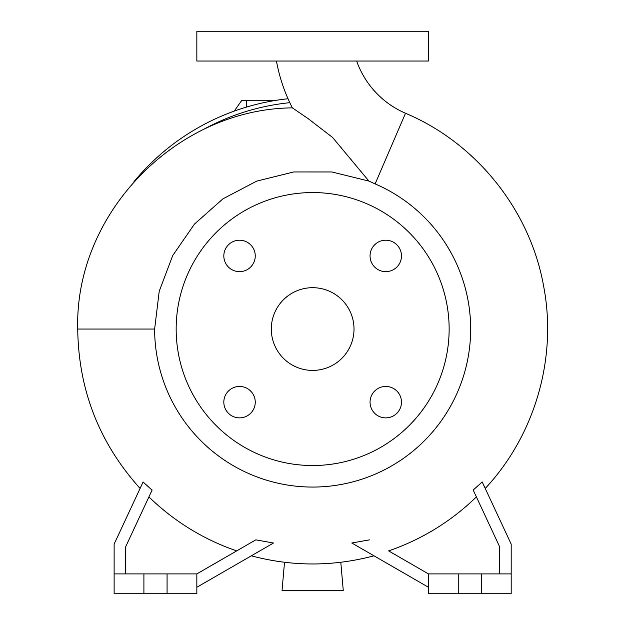 <?xml version="1.0" encoding="UTF-8"?>
<svg xmlns="http://www.w3.org/2000/svg" width="625" height="625" viewBox="0 0 625 625"><rect width="100%" height="100%" fill="white"/><g stroke="black" fill="none" stroke-linecap="round" stroke-linejoin="round"><path stroke-width="0.94" d="M276.453 61.031A167.031 167.031 0 0 0 292.391 107.875L308.094 118.609L332.586 137.453L368.938 181.094L375.117 183.891L405.516 113.25A89.273 89.273 0 0 1 356.648 61.031M370.055 402.156A15.719 15.719 0 0 0 385.773 417.875A15.719 15.719 0 0 0 401.484 402.156A15.719 15.719 0 0 0 385.773 386.445A15.719 15.719 0 0 0 370.055 402.156M223.82 402.156A15.719 15.719 0 0 0 239.539 417.875A15.719 15.719 0 0 0 255.258 402.156A15.719 15.719 0 0 0 239.539 386.445A15.719 15.719 0 0 0 223.82 402.156M223.82 255.93A15.719 15.719 0 0 0 239.539 271.648A15.719 15.719 0 0 0 255.258 255.93A15.719 15.719 0 0 0 239.539 240.211A15.719 15.719 0 0 0 223.82 255.93M370.055 255.93A15.719 15.719 0 0 0 385.773 271.648A15.719 15.719 0 0 0 401.484 255.93A15.719 15.719 0 0 0 385.773 240.211A15.719 15.719 0 0 0 370.055 255.93M368.938 181.094L331.844 171.961L293.75 171.953L256.672 181.133L222.883 198.875L194.422 224.133L172.734 255.523L159.219 291.234L154.633 329.047L77.727 329.047C74.562 212.852 176.852 108.867 292.391 107.875M154.633 329.047A158.023 158.023 0 0 0 312.656 487.063A158.023 158.023 0 0 0 375.117 183.891M449.141 329.047A136.492 136.492 0 0 0 312.656 192.555A136.492 136.492 0 0 0 176.164 329.047A136.492 136.492 0 0 0 312.656 465.531A136.492 136.492 0 0 0 449.141 329.047M271.297 329.047A41.359 41.359 0 0 0 312.656 370.406A41.359 41.359 0 0 0 354.016 329.047A41.359 41.359 0 0 0 312.656 287.688A41.359 41.359 0 0 0 271.297 329.047M152.07 490.148L143.102 481.984L114.125 544.117L114.125 593.75L196.844 593.75L196.844 573.898L167.07 573.898L167.07 593.75M114.125 573.898L167.07 573.898M511.188 573.898L428.461 573.898L428.461 593.75L511.188 593.75L511.188 544.117L482.211 481.984L473.18 490.023L499.602 546.688L499.602 573.898M312.656 61.031L428.461 61.031L428.461 31.25L196.844 31.25L196.844 61.031L312.656 61.031M481.406 573.898L481.406 593.75M458.242 573.898L458.242 593.75M428.461 573.898L388.617 550.891A234.492 234.492 0 0 0 476.391 496.906M369.492 539.852L351.805 543.008L428.461 587.266M125.703 573.898L125.703 546.688L152.125 490.023M143.906 573.898L143.906 593.75M196.844 587.266L273.508 543.008L255.812 539.852L236.695 550.891A234.492 234.492 0 0 1 148.922 496.906M255.812 539.852L196.844 573.898M288.016 98.742A231.617 231.617 0 0 0 133.953 181.695A231.617 231.617 0 0 1 288.016 98.742M234.266 111.094L241.516 100.734L273.648 100.734M340.797 562.281L343.266 590.438L282.047 590.438L284.516 562.281M289.82 102.68A227.516 227.516 0 0 0 202.758 129.836M246.477 107.078L246.477 100.734M485.227 488.445C534.891 435.367 557.266 358.406 543.781 286.977C530.516 210.773 476.797 143.281 405.516 113.25M77.727 329.047C78.5 390.008 99.289 443.141 140.086 488.445M251.312 555.82C292.211 566.68 333.102 566.68 373.992 555.82"/></g></svg>
